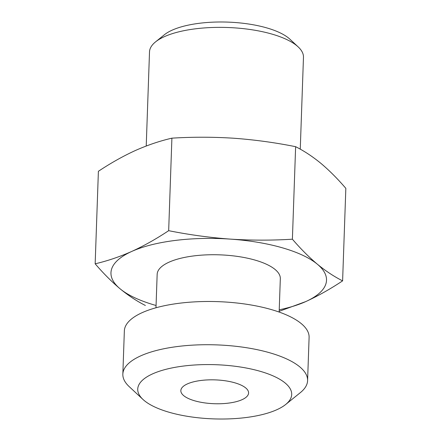 <?xml version="1.0" encoding="UTF-8"?>
<svg xmlns="http://www.w3.org/2000/svg" width="441" height="441" viewBox="0 0 441 441"><rect width="100%" height="100%" fill="white"/><g stroke="black" fill="none" stroke-linecap="round" stroke-linejoin="round"><path stroke-width="0.66" d="M145.376 305.47C136.919 301.22 128.502 295.668 120.123 288.822A107.836 37.954 2 0 1 131.771 251.425C144.025 245.808 156.323 238.89 168.671 230.676L171.902 138.16C159.741 140.988 147.542 145.117 135.293 150.546C123.039 156.164 110.735 163.082 98.393 171.295L95.162 263.806C107.317 260.978 119.522 256.849 131.771 251.425A107.836 37.954 2 0 1 175.253 240.439A107.836 37.954 2 0 1 230.384 239.116C251.006 240.444 271.678 240.472 292.394 239.198L295.624 146.688C275.096 142.57 254.523 139.758 233.906 138.242C213.284 136.914 192.612 136.886 171.902 138.16M245.775 417.566A77.026 27.11 -178 0 0 285.685 404.48A77.026 27.11 -178 0 0 268.668 374.1A77.026 27.11 -178 0 0 183.649 366.03A77.026 27.11 -178 0 0 143.027 399.496A77.026 27.11 -178 0 0 245.775 417.566M143.027 399.496L129.196 386.625A92.434 32.535 2 0 1 122.841 374.161A92.434 32.535 2 0 1 177.944 346.466A92.434 32.535 2 0 1 307.592 380.611A92.434 32.535 2 0 1 300.382 392.6L285.685 404.48M292.394 239.198C300.652 248.818 308.976 257.158 317.355 264.209C325.734 271.061 334.151 276.606 342.607 280.856C330.265 289.07 317.961 295.988 305.707 301.605A107.836 37.954 2 0 1 279.236 309.791M168.671 230.676C189.195 234.788 209.767 237.6 230.384 239.116A107.836 37.954 2 0 1 317.355 264.209A107.836 37.954 -178 0 1 305.707 301.605L279.181 311.324M155.513 41.912L164.333 34.784A67.782 23.858 2 0 1 199.453 23.268A67.782 23.858 2 0 1 289.875 39.172L298.171 46.895A77.026 27.11 -178 0 0 195.424 28.819A77.026 27.11 -178 0 0 155.513 41.912A77.026 27.11 -178 0 0 149.51 51.9L146.225 146.021M300.26 149.174L303.469 57.28A77.026 27.11 -178 0 0 298.171 46.895M155.987 307.774L157.156 274.363A61.619 21.686 2 0 1 193.891 255.896A61.619 21.686 2 0 1 280.322 278.662L279.153 312.074M122.841 374.161L124.351 330.932A92.434 32.535 2 0 1 179.448 303.232A92.434 32.535 2 0 1 309.102 337.382L307.592 380.611M228.383 403.135A33.891 11.929 2 0 1 180.843 390.616A33.891 11.929 2 0 1 201.046 380.462A33.891 11.929 2 0 1 248.586 392.981A33.891 11.929 2 0 1 228.383 403.135M342.607 280.856L345.838 188.346C337.569 178.715 329.251 170.38 320.877 163.335C312.487 156.472 304.07 150.921 295.624 146.688M156.07 305.492A107.836 37.954 2 0 1 120.123 288.822C111.744 281.766 103.42 273.431 95.162 263.806"/></g></svg>
